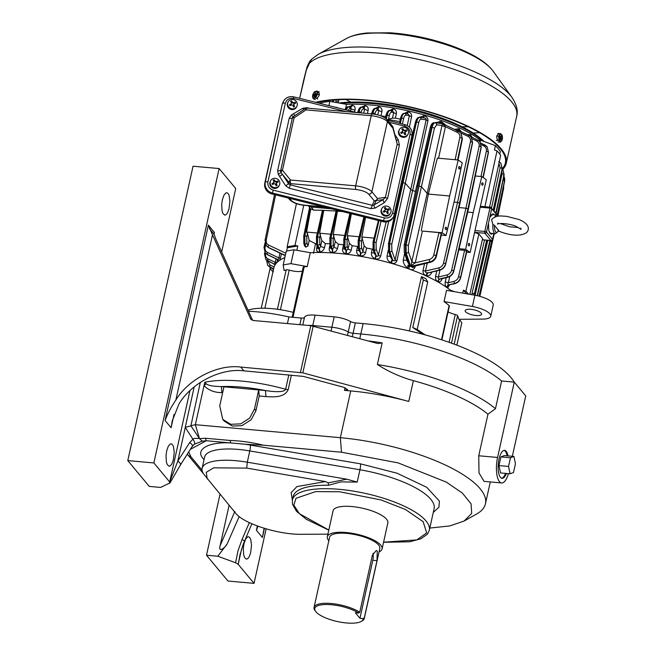 <?xml version="1.0" encoding="UTF-8"?>
<svg xmlns="http://www.w3.org/2000/svg" width="656" height="656" viewBox="0 0 656 656"><rect width="100%" height="100%" fill="white"/><g stroke="black" fill="none" stroke-linecap="round" stroke-linejoin="round"><path stroke-width="0.98" d="M315.602 102.32A107.986 34.186 12.5 0 1 437.208 114.316A107.986 34.186 12.5 0 1 506.268 163.262L516.698 116.194A107.986 34.186 -167.5 0 0 429.311 61.984A107.986 34.186 -167.5 0 0 309.493 63.206L306.081 70.627L303.539 80.778M506.268 163.262A107.986 34.186 12.5 0 1 502.832 169.289L504.07 174.627A1.64 0.517 11.7 0 1 504.144 174.84A1.64 0.517 11.7 0 1 503.988 175.004M497.412 139.654C496.248 136.563 496.633 134.833 498.56 134.464M318.283 92.652C320.046 93.882 319.661 95.612 317.127 97.851M306.081 70.627L307.024 67.109C310.001 60.049 310.017 61.254 311.731 59.122L318.168 54.374A105.247 33.317 -167.5 0 1 419.93 54.194A105.247 33.317 -167.5 0 1 511.942 97.383A105.247 33.317 -167.5 0 1 511.951 97.383M303.621 80.426L299.644 98.334L307.024 67.109M309.493 63.206L311.731 59.122M502.275 168.69A107.051 33.891 -167.5 0 0 505.35 163.057A107.051 33.891 -167.5 0 0 437.117 114.603A107.051 33.891 -167.5 0 0 316.618 102.574M332.502 100.073L332.518 101.852M332.945 101.926L334.273 99.933M349.156 102.164L349.615 101.524L345.901 99.499M338.947 99.663L338.102 102.853M335.569 102.402L336.077 101.286L335.79 99.835M338.512 101.131L336.077 101.286M359.734 612.286L372.403 555.14L376.282 550.523L377.266 551.056L376.987 560.642L364.318 617.788A25.715 8.143 12.5 0 1 364.26 618.551A25.715 8.143 12.5 0 1 362.235 620.888L361.202 621.462A24.78 7.847 12.5 0 1 337.266 621.511A24.78 7.847 12.5 0 1 315.593 611.351A24.78 7.847 12.5 0 1 328.476 604.545A24.78 7.847 12.5 0 1 358.635 613.065L359.734 612.286A25.715 8.143 12.5 0 0 332.403 603.635A25.715 8.143 12.5 0 0 314.052 607.423L329.599 537.289A25.715 8.143 -167.5 0 1 351.591 533.984A25.715 8.143 -167.5 0 1 378.602 544.997A25.715 8.143 -167.5 0 1 379.808 548.416L364.26 618.551M315.593 611.351L314.905 610.392A25.715 8.143 12.5 0 1 314.052 607.423M364.318 617.788L363.211 618.575L359.939 618.28L372.805 560.265A7.478 2.69 95.1 0 0 373.051 553.221M359.939 618.28L355.363 612.778L358.635 613.065M363.211 618.575A24.78 7.847 12.5 0 1 361.202 621.462M328.836 540.749A28.052 8.881 12.5 0 1 327.319 536.78A28.052 8.881 12.5 0 1 351.313 533.172A28.052 8.881 12.5 0 1 380.775 545.185A28.052 8.881 12.5 0 1 382.087 548.924A28.052 8.881 12.5 0 1 379.037 551.876M382.087 548.924L387.852 522.947A28.052 8.881 -167.5 0 0 386.54 519.216A28.052 8.881 -167.5 0 0 357.069 507.195A28.052 8.881 -167.5 0 0 333.076 510.803L327.319 536.78M279.366 185.222L278.972 185.976A4.912 4.641 -152.8 0 1 272.486 187.854A4.912 4.641 -152.8 0 1 270.247 181.482L270.633 180.728A4.912 4.641 -152.8 0 1 278.382 179.76A4.912 4.641 -152.8 0 1 272.88 187.099A4.912 4.641 -152.8 0 1 270.633 180.728M274.011 181.532A9.274 2.427 -114.7 0 0 273.134 180.129L274.118 179.678A9.274 2.427 65.3 0 1 274.995 181.081L276.242 181.515L277.734 180.941A8.692 2.28 65.3 0 1 278.242 181.909L276.168 183.237A0.935 0.886 27.2 0 0 276.176 184.041L276.365 183.68A9.274 2.427 65.3 0 1 277.103 185.361L276.119 185.812A9.274 2.427 -114.7 0 0 275.381 184.131L274.134 183.696L272.502 184.549A8.692 2.28 -114.7 0 0 271.994 183.573L273.618 182.721L274.011 181.532L273.429 183.09A0.935 0.886 27.2 0 0 273.913 182.499M276.758 182.491L276.365 183.68M274.118 179.678L273.216 180.261M273.429 183.09L272.068 183.713M276.914 185.443L276.176 184.041M278.046 181.983L277.734 180.941M277.611 181.163L276.242 181.515M274.995 181.081L274.807 181.45A0.935 0.886 27.2 0 0 276.053 181.884M274.807 181.45L273.995 179.908M280.415 309.714L289.198 270.108A2.804 0.886 -167.5 0 0 286.164 269.878A96.301 30.488 -167.5 0 0 284.097 270.543L283.179 264.991L286.246 251.133A106.584 33.743 12.5 0 1 294.036 249.805L290.961 263.655L307.221 266.582A96.301 30.488 -167.5 0 0 304.204 266.779A2.804 0.886 -167.5 0 0 303.228 267.222L292.15 317.225M283.179 264.991A106.584 33.743 12.5 0 1 290.961 263.655M441.89 339.874L449.385 306.049A2.804 0.886 -167.5 0 0 449.106 305.524A96.301 30.488 -167.5 0 0 444.046 301.571L472.41 306.483L474.903 295.225A17.761 5.625 12.5 0 1 493.23 304.999L490.737 316.258A17.761 5.625 12.5 0 1 482.914 319.111L458.798 319.308A96.301 30.488 -167.5 0 0 457.576 315.708A2.804 0.886 -167.5 0 0 455.248 314.503L449.081 342.309M472.41 306.483A17.761 5.625 12.5 0 1 490.737 316.258M465.571 311.715A8.413 2.665 -167.5 0 0 474.411 315.315A8.413 2.665 -167.5 0 0 481.602 314.232A8.413 2.665 -167.5 0 0 473.968 309.812A8.413 2.665 -167.5 0 0 465.178 310.591A8.413 2.665 -167.5 0 0 465.571 311.715M293.224 312.379A44.879 14.211 -167.5 0 0 248.001 310.181M427.745 281.908L425.842 278.652L421.439 276.693L423.35 279.948L427.745 281.908L417.191 329.501L412.796 327.541L423.35 279.948M409.41 330.96L421.439 276.693A96.301 30.488 12.5 0 1 425.842 278.652M444.046 301.571L446.539 290.321L474.903 295.225M450.205 290.952L450.377 290.182L454.559 291.707L450.369 290.173M294.036 249.805L310.296 252.724L307.221 266.582M289.198 270.108A12.152 3.846 -167.5 0 0 302.375 271.084M284.819 257.587A96.301 30.488 -167.5 0 0 273.798 267.976L264.876 308.246M450.377 290.182A96.301 30.488 -167.5 0 0 310.296 252.724L296.824 250.297A104.714 33.153 -167.5 0 0 296.807 250.297M448.097 311.846A12.152 3.846 -167.5 0 0 455.248 314.503M459.626 319.636L461.816 322.859L456.863 345.163M422.612 334.199L412.796 327.541M425.104 334.863L417.191 329.501M287.426 323.564L288.902 316.93A80.877 25.6 -167.5 0 0 248.493 311.256M288.902 316.93L301.342 318.045A4.674 1.476 -167.5 0 0 304.466 317.389L302.785 324.941M512.336 456.297L525.727 395.888L514.279 382.12L501.61 380.988A119.679 37.884 -167.5 0 0 360.816 333.978L353.059 333.281A4.674 1.476 12.5 0 1 348.246 331.911A15.892 5.035 -167.5 0 0 331.887 327.246L312.764 325.532L315.069 315.142A15.892 5.035 -167.5 0 0 304.466 317.389M315.069 315.142L334.191 316.856L331.887 327.246L312.764 325.532A15.892 5.035 -167.5 0 0 308.148 325.417A15.892 5.035 -167.5 0 1 312.764 325.532L312.674 325.958M368.221 340.948A119.679 37.884 12.5 0 1 382.169 342.875L377.372 364.523A119.679 37.884 12.5 0 1 495.469 408.696L501.61 380.988A119.679 37.884 -167.5 0 0 360.816 333.978L353.059 333.281A4.674 1.476 12.5 0 1 348.246 331.911L350.55 321.522A15.892 5.035 -167.5 0 0 334.191 316.856M350.55 321.522A4.674 1.476 -167.5 0 0 355.363 322.891L363.121 323.588L359.775 338.668M514.206 382.112A119.679 37.884 -167.5 0 0 363.121 323.588M497.994 230.764C505.915 234.208 518.535 237.579 526.26 232.823C528.884 230.682 531.212 224.606 518.978 219.506L506.522 216.324L501.479 216.013C497.601 215.652 494.296 216.841 491.557 219.596L492.894 224.483L494.304 225.221L498.798 230.625L498.199 230.855M489.515 232.814A9.348 3.354 95.1 0 0 490.393 233.249L495.436 233.7A9.348 3.354 -84.9 0 1 494.353 233.052A9.348 3.354 -84.9 0 1 492.894 224.483M494.731 217.128A9.348 3.354 -84.9 0 1 497.109 215.078L492.066 214.627A9.348 3.354 95.1 0 0 491.114 214.897M338.914 103A91.159 28.856 12.5 0 1 483.989 141.466M341.128 103.402A92.562 29.299 12.5 0 1 483.21 141.179M319.39 103.263L319.415 103.156A104.714 33.153 12.5 0 1 329.837 101.368L346.532 104.37A94.489 29.914 12.5 0 1 480.52 140.195L495.444 145.648A104.714 33.153 12.5 0 1 500.339 151.536L499.782 154.086M477.839 140.089L479.306 140.474L480.217 141.655L480.52 140.195M346.532 104.37L345.646 108.15M348.721 106.78L352.37 105.296C354.535 105.796 355.421 107.338 355.027 109.929A2.804 0.927 12.4 0 1 351.116 108.642L350.583 111.044M361.267 107.166L365.212 105.665C367.557 106.206 368.533 107.756 368.139 110.315A2.804 0.918 12.4 0 1 364.613 109.052L363.703 113.185M374.215 108.765L378.733 106.879C381.234 107.436 382.3 108.994 381.923 111.553A2.804 0.918 12.4 0 1 378.807 110.331L377.799 114.923M381.923 111.553L380.972 115.858A94.603 29.946 12.5 0 1 385.679 116.53M387.794 111.372L392.928 108.929C395.576 109.478 396.732 111.044 396.388 113.636A2.804 0.918 12.4 0 1 393.707 112.479L392.468 118.088L387.86 119.408L399.865 121.622L399.66 123.287M396.388 113.636L395.396 118.17A94.603 29.946 12.5 0 1 400.332 119.138M402.563 114.136L407.802 111.881C410.558 112.356 411.829 113.923 411.599 116.563A2.804 0.918 11.9 0 1 409.369 115.538L407.269 125.526M418.569 117.498L423.776 115.932C426.671 116.325 428.065 117.916 427.95 120.704L412.624 190.576A95.366 30.192 12.5 0 1 415.469 191.454M434.764 122.795L441.119 121.434L446.211 125.419M454.403 129.339L458.856 128.748L461.316 131.717M467.539 134.693L470.434 134.734L472.271 137.416M329.837 101.368L328.918 105.641M335.323 107.223L337.988 107.904M484.907 206.697L497.002 150.888A106.625 33.751 -167.5 0 1 500.676 155.292L489.556 207.116M495.444 145.648L494.468 149.962L497.002 150.888M479.52 140.671A2.804 2.091 -47.6 0 0 479.429 141.212M479.216 141.015A2.804 2.083 132.3 0 1 479.306 140.474M467.72 212.068L473.197 212.56L481.791 176.571L475.288 175.988M316.34 243.704A94.603 29.946 -167.5 0 0 315.511 243.737L313.511 253.298M447.728 288.164L447.843 287.672L446.744 287.353C445.326 286.246 444.842 284.368 445.285 281.736L446.219 277.66M442.169 278.554C441.414 281.104 440.094 282.162 438.192 281.719L437.872 281.604C435.994 280.686 435.24 278.882 435.6 276.184L436.814 270.887M431.484 272.207A2.804 0.886 13.5 0 0 431.664 272.306C430.771 274.938 429.139 276.069 426.777 275.709L426.302 275.602C423.915 274.971 422.817 273.24 423.013 270.428L424.547 263.704M415.24 265.983L414.895 267.541C413.444 270.075 411.328 270.362 408.54 268.394L407.384 267.632C404.514 265.746 403.145 263.154 403.276 259.858L404.629 253.355M401.415 182.95L402.44 182.491L405.367 183.303L410.861 189.658L412.624 190.576L396.872 260.883C395.814 263.384 393.928 264.015 391.214 262.785L390.673 262.523C388.016 261.047 386.81 258.882 387.065 256.012L388.303 250.075M388.737 221.359L380.652 256.168C379.742 258.653 377.938 259.505 375.24 258.735L374.879 258.595C372.28 257.398 371.148 255.446 371.468 252.732L372.223 249.157A94.603 29.946 -167.5 0 0 366.597 248.05L364.146 245.852L362.883 251.494C362.694 252.822 362.046 253.249 360.956 252.781A2.804 0.476 -75.8 0 1 360.365 255.807C363.047 256.193 364.785 255.135 365.581 252.626A2.804 0.861 12.6 0 1 362.883 251.494L361.546 247.755A1.64 1.173 160.3 0 1 359.554 248.845L360.529 252.675L359.127 250.895L358.233 248.091A1.64 1.189 162.4 0 0 359.316 248.829L359.25 240.531L364.219 216.98M358.914 250.223A2.804 0.861 -168.1 0 1 356.708 250.362C356.347 252.986 357.422 254.766 359.955 255.701L360.365 255.807M356.708 250.362L357.52 246.508A94.603 29.946 -167.5 0 0 352.182 245.738L349.353 243.253L348.09 248.886L346.343 250.658A2.804 0.836 -81.7 0 1 346.171 253.749C348.787 253.815 350.46 252.593 351.214 250.075A2.804 0.853 12.6 0 1 348.09 248.886L347.18 246.353A1.64 1.173 160.1 0 1 345.187 247.451L346.343 250.658L344.63 249.231L344.605 248.411M344.441 248.632A2.804 0.869 -168.1 0 1 342.653 248.829C342.26 251.396 343.293 253.011 345.737 253.683L346.171 253.749M343.449 244.713A94.603 29.946 -167.5 0 0 338.447 244.27L335.257 241.506L334.002 247.132L332.428 249.387A2.804 1.164 -88 0 1 332.658 252.511C335.175 252.289 336.799 250.912 337.528 248.37A2.804 0.853 12.6 0 1 334.002 247.132L333.273 245.106A1.64 1.173 160.1 0 1 331.28 246.205L332.428 249.387L332.002 249.37L330.854 248.419L329.927 245.442A1.64 1.197 162.6 0 0 331.001 246.18L330.952 237.89L336.61 211.068L323.777 210.371L319.644 233.208L321.866 240.613L320.62 246.221L319.218 248.968A2.804 1.468 -95.2 0 1 319.825 252.101C322.211 251.609 323.785 250.067 324.531 247.484A2.804 0.853 12.6 0 1 320.62 246.221L319.833 244.016A1.64 1.173 160.3 0 1 317.832 245.106L319.218 248.968L317.824 248.476L316.52 244.352A1.64 1.189 162.4 0 0 317.594 245.09L317.529 236.791L323.121 210.314L313.576 210.117L310.723 208.895L304.81 235.832A1.64 0.5 12.6 0 1 306.795 236.545L306.901 243.032A1.64 1.173 160.4 0 1 304.892 244.122L304.81 235.832A1.64 0.508 11.5 0 0 303.744 236.086L309.591 207.419M330.69 247.886A2.804 0.869 -168.1 0 1 329.296 248.116C328.902 250.658 329.886 252.117 332.239 252.503L332.658 252.511M329.574 243.745A94.603 29.946 -167.5 0 0 325.392 243.63L321.866 240.613M317.676 248.009A2.804 0.869 -168.1 0 1 316.659 248.239C316.282 250.781 317.217 252.084 319.456 252.142L319.825 252.101M470.729 134.972A2.804 1.755 -50.9 0 0 470.762 136.604M470.434 136.309A2.804 1.738 129 0 1 470.434 134.734M470.975 136.809L477.634 140.023M459.282 129.06A2.804 1.345 -53.6 0 0 459.159 130.675M458.831 130.519A2.804 1.328 126.3 0 1 458.856 128.748M456.519 130.847C456.838 129.781 457.724 129.74 459.184 130.733L469.106 135.448A1.64 0.713 -64.4 0 1 469.22 135.538L471.287 137.17L472.509 142.491L459.766 203.844M446.047 235.512L442.103 232.732L449.631 195.988L428.343 194.086L437.347 158.129L458.224 159.998L462.177 162.778L454.641 199.514L446.047 235.512L441.39 235.094M441.119 121.434L441.504 123.189L444.719 124.714M440.758 123.5L439.348 123.016L439.979 122.524L439.823 121.319M427.95 120.704A2.804 0.918 12.4 0 1 426.187 119.769L395.109 259.973C394.699 261.219 393.903 261.211 392.723 259.965L391.214 262.785M424.211 117.957L419.733 117.449A1.64 1.517 96.4 0 1 421.037 119.187L426.187 119.769C426.31 118.646 425.646 118.039 424.211 117.957L424.202 117.957A2.804 0.648 -84.6 0 1 423.776 115.932M423.538 117.875A2.804 0.631 95.4 0 1 423.186 115.882M407.802 111.881L407.802 113.791L404.604 113.439A1.64 1.509 96.3 0 1 405.933 115.153C404.916 115.185 404.121 116.383 403.563 118.761L402.448 123.984M404.637 113.439L407.761 113.783L409.369 115.538L405.933 115.153M407.351 113.742L407.417 111.848M395.396 118.17L392.468 118.088M392.928 108.929L392.485 110.749L389.984 110.479C388.803 110.511 387.819 112.053 387.056 115.095A1.64 0.533 -166.9 0 0 385.958 115.341A1.64 0.533 -166.9 0 0 386.023 115.563M390.287 110.503L392.444 110.741L393.707 112.479L391.591 112.242C390.607 112.274 389.82 113.472 389.246 115.85L388.475 119.335M392.034 110.7L392.501 108.888M377.372 110.175L378.807 110.331L377.864 108.634L376.036 108.429A1.64 1.517 96.3 0 1 377.372 110.175C376.38 110.2 375.593 111.405 375.011 113.775L374.896 114.292M378.733 106.879A2.804 0.779 -84.8 0 1 377.848 108.634M377.446 108.584A2.804 0.795 95.2 0 0 378.299 106.838M365.212 105.665A2.804 1.214 -84.9 0 1 363.932 107.387L362.128 107.182C360.841 107.215 359.841 108.748 359.094 111.799L358.881 112.75M362.161 107.19L363.916 107.379L364.613 109.052L363.465 108.929C362.473 108.953 361.686 110.159 361.103 112.529L361.013 112.947M363.588 107.346A2.804 1.222 95.1 0 0 364.802 105.624M350.714 107.002L348.484 106.756A1.64 1.517 96.4 0 1 349.869 108.502L351.116 108.642L350.706 107.002A2.804 1.607 -85 0 0 352.37 105.296M350.452 106.969A2.804 1.624 95 0 0 352.018 105.263M303.753 205.271L294.979 245.459L297.808 245.967L296.824 250.297M315.511 243.737L309.214 240.473L307.959 246.016L305.778 247.115L304.564 245.926L303.802 243.36L303.744 236.086A1.64 0.508 11.5 0 0 303.81 236.275M281.432 253.839L279.882 260.153M278.005 261.547L278.062 260.653M277.562 259.776L276.996 262.466M462.742 293.125L463.374 290.231L465.908 291.157L478.872 233.979L482.636 238.513L469.852 294.347M449.467 284.999L447.843 287.672M478.872 233.979L474.591 232.421M481.791 176.571L486.276 179.719L470.147 252.453L465.67 249.296L473.197 212.56M480.979 176.497L486.342 151.315C486.727 148.871 485.891 147.075 483.816 145.927A1.64 0.705 -64.3 0 1 484.997 145.066A1.64 0.705 -64.3 0 1 485.112 145.156L487.113 146.706L480.75 143.016M469.639 245.082A1.214 0.697 89 0 0 468.966 243.409A1.214 0.697 89 0 0 468.286 244.639A1.214 0.697 89 0 0 469.007 245.844A1.214 0.697 89 0 0 469.639 245.082M483.07 184.475A1.214 0.697 89 0 0 482.398 182.803A1.214 0.697 89 0 0 481.725 184.033A1.214 0.697 89 0 0 482.447 185.23A1.214 0.697 89 0 0 483.07 184.475M459.085 248.706L465.67 249.296M322.432 210.322L317.242 233.716L317.315 233.003L306.606 232.076L307.492 233.405L309.214 240.473M319.456 252.142A2.804 1.476 84.5 0 0 318.841 249.001L317.594 245.09L317.709 236.808A1.64 0.5 12.6 0 1 319.718 237.529L319.833 244.016M336.102 211.06L330.616 235.037L330.763 234.192L319.644 233.208M332.239 252.503A2.804 1.173 91.8 0 0 332.002 249.37L331.001 246.18L331.141 237.907A1.64 0.5 -167.4 0 1 333.15 238.62L333.273 245.106M349.894 213.405L344.498 236.414L344.72 235.438L333.199 234.405L335.257 241.506M345.737 253.683A2.804 0.845 98.1 0 0 345.901 250.592L344.908 247.427L344.859 239.137L350.271 213.495M363.891 216.898L358.881 237.857L359.201 236.75L347.254 235.668L349.353 243.253M359.955 255.701A2.804 0.484 104.1 0 0 360.529 252.675L359.316 248.829L359.25 240.531A1.64 0.508 11.9 0 0 358.151 240.777L358.881 237.333M372.223 249.157L373.018 249.223M378.381 220.514L373.772 239.35L374.191 238.136L361.792 236.988L364.146 245.852M371.468 252.732A2.804 0.861 -168.1 0 0 374.109 252.667M374.879 258.595L375.904 255.651L374.346 253.413L373.133 249.608A1.64 1.189 162.3 0 0 374.215 250.338L374.1 242.039L378.66 220.58M380.652 256.168A2.804 0.861 13.1 0 1 378.422 255.135C378.053 256.373 377.339 256.594 376.282 255.791L375.24 258.735M386.146 221.941L378.422 255.135L376.208 249.247A1.64 1.164 159.4 0 1 374.215 250.338L376.282 255.791L374.207 250.338M387.065 256.012A2.804 0.853 -168.2 0 0 390.156 256.053M390.673 262.523L392.165 259.694L390.427 256.898L388.565 251.133A1.64 1.189 162.1 0 0 389.639 251.855L389.566 243.565L402.44 182.491L416.503 122.041C417.273 118.998 418.257 117.457 419.446 117.424L419.676 117.44C418.43 117.473 417.429 119.015 416.691 122.057A1.64 0.541 12.4 0 1 418.7 122.795L391.763 244.303L391.862 250.789A1.64 1.181 160.6 0 1 389.869 251.879L392.723 259.965L392.165 259.694L389.639 251.855L389.746 243.581A1.64 0.5 -167.4 0 1 391.763 244.303M396.872 260.883A2.804 0.861 12.6 0 1 395.109 259.973L391.862 250.789M403.276 259.858A2.804 0.845 -168.3 0 0 406.818 260.055M407.384 267.632A2.804 0.73 -57.3 0 1 408.065 266.475L407.794 265.344L409.393 264.991L407.171 261.145L404.285 252.289L404.162 245.098A1.87 0.574 11.9 0 1 405.416 244.819L417.856 185.787L421.496 186.747L427.187 193.372L442.005 125.435A2.804 0.91 -167.7 0 0 445.432 126.69L457.396 132.405A1.87 0.812 -64.4 0 1 458.749 131.421A1.87 0.812 -64.4 0 1 458.88 131.52L461.102 133.332L462.316 138.654L457.904 159.974M411 266.221L413.616 267.09L413.764 266.156L413.616 267.09C412.862 267.796 411.984 267.509 411 266.221L409.713 266.598L408.54 268.394M414.895 267.541L413.534 266.402M423.013 270.428A2.804 0.861 -167.1 0 0 425.441 271.051L427.269 263.04M426.302 275.602A2.804 1.665 102.5 0 1 427.704 272.74C426.031 272.921 425.277 272.355 425.441 271.051L438.749 267.91C441.226 267.197 442.808 265.623 443.505 263.195L457.552 202.368L459.553 203.098L445.563 264.015C444.67 267.115 442.652 269.132 439.487 270.067L428.188 272.855A2.804 1.673 -77.2 0 0 426.777 275.709M431.131 272.125L439.413 269.977C442.595 269.058 444.62 267.049 445.506 263.942L459.553 203.098L472.443 142.418L471.229 137.096L469.106 135.448A1.64 0.713 -64.4 0 0 467.925 136.317C469.991 137.457 470.828 139.252 470.442 141.688A1.64 0.533 12 0 1 472.443 142.418L472.509 142.491A1.64 0.517 -168.3 0 1 472.582 142.705L459.93 203.68L445.637 264.237A1.64 0.517 -166.7 0 0 445.563 264.015L445.506 263.942A1.64 0.5 13 0 0 443.505 263.195M435.6 276.184A2.804 0.861 -167.1 0 0 438.397 276.988L439.971 270.108M437.872 281.604A2.804 1.984 110.1 0 1 439.618 278.923C438.298 278.825 437.896 278.177 438.397 276.988L446.867 274.995C449.344 274.274 450.934 272.707 451.623 270.28L465.94 208.206L467.941 208.944L468.154 209.69M442.152 278.497L439.946 279.046A2.804 1.993 -69.7 0 0 438.192 281.719M445.285 281.736A2.804 0.861 -167.1 0 0 448.36 282.711L449.786 276.479M446.744 287.353A2.804 2.222 119.5 0 1 448.753 284.843C447.794 284.597 447.663 283.884 448.36 282.711L453.78 281.44C456.256 280.727 457.847 279.161 458.536 276.734L464.62 250.354L466.613 251.092L466.687 251.666M450.582 284.581L448.983 284.975A2.804 2.23 -60.2 0 0 446.974 287.484M459.02 207.55L465.94 208.206L479.11 146.304C479.495 143.861 478.659 142.065 476.592 140.925A1.64 0.705 -64.4 0 1 477.773 140.056A1.64 0.705 -64.4 0 1 477.888 140.146L479.889 141.704L477.773 140.056L470.942 136.776M454.042 202.032L457.552 202.368L470.442 141.688M460.012 168.256A1.214 0.697 -91 0 1 459.38 169.018A1.214 0.697 -91 0 1 458.659 167.813A1.214 0.697 -91 0 1 459.331 166.583A1.214 0.697 -91 0 1 460.012 168.256M446.572 228.87A1.214 0.697 89 0 0 445.9 227.197A1.214 0.697 89 0 0 445.219 228.427A1.214 0.697 89 0 0 445.941 229.625A1.214 0.697 89 0 0 446.572 228.87M449.631 195.988L458.224 159.998M442.603 123.697L435.1 122.828A1.87 1.738 96.5 0 1 436.625 124.82L434.395 128.281L408.36 245.705L408.45 251.929A1.87 1.345 160.7 0 1 406.171 253.175L406.056 244.877L432.091 127.436C432.812 124.435 433.796 122.893 435.067 122.82L435.067 122.82A1.87 1.738 96.5 0 1 435.1 122.828L434.403 122.762C433.206 122.803 432.222 124.337 431.451 127.379L432.091 127.436A1.87 0.615 12.4 0 1 434.395 128.281M439.979 122.524L442.644 123.722L439.348 123.016M438.552 158.235L445.432 126.69L442.636 123.754M421.037 119.187C420.061 119.22 419.282 120.425 418.7 122.795M400.365 123.467L401.587 118.047A1.64 0.533 -166.9 0 0 400.521 118.301A1.64 0.533 -166.9 0 0 400.595 118.515M387.86 119.408L387.647 120.294M349.869 108.502L348.041 110.413M335.249 107.215L335.249 107.215A1.64 1.517 96.4 0 1 335.708 107.338M294.979 245.459L287.164 246.795L287.328 247.763L297.808 245.967M296.438 203.631L287.164 246.795M287.328 247.763L286.615 251.059M275.602 194.873L266.27 239.965C265.91 242.326 266.713 244.04 268.681 245.114L285.786 253.216M275.151 264.745A2.804 2.755 14.1 0 0 274.487 264.212L274.052 264.007M277.103 261.974A2.804 0.886 11.8 0 1 275.274 262.359L274.511 264.122A2.804 2.755 -164.3 0 1 275.192 264.671M278.423 261.211A2.804 2.739 65.8 0 0 277.127 259.309L276.373 258.948M280.629 257.66A2.804 0.886 11.9 0 1 278.907 257.915C278.898 259.202 278.349 259.645 277.25 259.251A2.804 2.739 -112.8 0 1 278.538 261.113M494.124 210.904L502.012 173.832L501.783 170.896M491.565 207.829L500.085 167.829L498.929 163.434M463.374 290.231L466.588 293.79M468.499 294.118L465.908 291.157M474.993 230.584L484.768 231.461A1.402 0.443 12.5 0 1 486.506 232.093L489.72 217.562L493.017 213.774L494.468 214.84M466.703 252.142L470.147 252.453M487.154 146.755L488.4 152.11A1.64 0.517 11.7 0 1 488.474 152.323A1.64 0.517 11.7 0 1 488.318 152.487M486.342 151.315A1.64 0.533 12 0 1 488.343 152.044L487.178 146.78M458.831 249.797L464.62 250.354M306.606 232.076L310.624 209.625M323.777 210.371L323.121 210.314M342.53 211.568L337.463 211.158L333.199 234.405M347.787 236.578L347.057 239.866L347.18 246.353M351.378 213.774L347.254 235.668M362.219 237.751L361.44 241.269L361.546 247.755M365.605 217.325L361.792 236.988M381.038 221.179L376.068 242.761L376.208 249.247M407.794 265.344L411.066 265.959L409.393 264.991M408.065 266.475L409.713 266.598M411.927 266.147L429.983 261.875A1.87 0.426 -103.3 0 1 429.221 259.514L415.248 262.818L411.132 265.877M436.158 256.537A1.87 0.59 -166.7 0 0 436.371 256.348L441.545 233.815L438.962 232.609L422.407 231.06L415.248 262.818A2.804 0.869 12.7 0 1 411.82 261.564L411.246 265.877M442.103 232.732L422.407 231.06M479.921 141.745L481.168 147.108L468.245 209.305L453.681 271.1C452.788 274.192 450.762 276.209 447.605 277.152L439.618 278.923L447.531 277.053C450.713 276.143 452.738 274.134 453.624 271.026L467.941 208.944L481.11 147.034L479.889 141.712L481.242 147.321A1.64 0.517 -168.3 0 0 481.168 147.108L481.11 147.034A1.64 0.533 12 0 0 479.11 146.304M471.262 137.137L472.582 142.705A1.64 0.517 -168.3 0 1 472.427 142.869M455.116 159.72L459.815 137.563C460.184 135.218 459.38 133.504 457.396 132.405M408.45 251.929L411.82 261.564L427.187 193.372L428.343 194.086L421.226 230.863M460.996 133.209L462.406 138.892A1.87 0.59 -168.3 0 0 462.316 138.654L460.889 133.086L458.749 131.421L443.013 123.894M442.743 123.795L442.005 125.435L436.625 124.82M416.683 186.312L430.197 127.666A1.87 0.607 13.1 0 1 431.451 127.379L417.856 185.787L416.683 186.312M399.725 121.729L400.521 118.301C401.554 114.71 402.891 113.086 404.539 113.431A1.64 1.509 96.3 0 1 404.604 113.431L404.309 113.439C403.128 113.791 402.218 115.333 401.587 118.047A1.64 0.541 -168 0 1 403.563 118.761M391.591 112.242A1.64 1.517 96.4 0 0 390.254 110.503A1.64 1.517 96.4 0 1 390.254 110.503C388.975 110.528 387.975 112.069 387.229 115.112L386.376 118.99M385.31 118.121L385.958 115.341C386.991 111.741 388.327 110.118 389.967 110.47L389.984 110.479M375.011 113.775A1.64 0.533 -167.6 0 0 373.002 113.045C373.748 110.003 374.748 108.461 376.011 108.429L377.831 108.634M371.78 113.488A1.64 0.533 13.1 0 1 371.714 113.275A1.64 0.533 13.1 0 1 372.813 113.029C373.584 109.987 374.551 108.445 375.732 108.404L375.962 108.42M357.873 112.242A1.64 0.533 13.1 0 1 357.807 112.028A1.64 0.533 13.1 0 1 358.906 111.782C359.677 108.74 360.644 107.199 361.825 107.158M345.761 109.847L348.484 106.756L345.925 109.88M344.859 109.618L346.753 107.092L348.467 106.756M313.576 210.117L311.239 207.001L308.353 205.689M310.411 208.518L305.548 232.363M274.487 194.594L265.032 240.268A1.87 0.59 11.7 0 0 265.122 240.514L266.336 245.828L268.337 247.378L285.303 255.405M285.253 255.627L268.558 247.64L266.443 245.951M271.576 267.927L273.437 269.608M267.402 260.801L270.018 264.967A1.64 0.746 115.3 0 0 269.723 266.943L273.618 268.788M265.631 253.372L265.59 253.601C265.213 256.053 266.041 257.841 268.091 258.964A1.64 0.746 115.3 0 0 267.796 260.94L274.511 264.122L267.869 261.031L265.836 259.432M265.606 244.729L265.09 247.205C264.712 249.657 265.549 251.445 267.599 252.568A1.64 0.738 115.3 0 0 267.304 254.544L277.25 259.251L267.377 254.635L265.336 253.036M503.644 186.058L503.537 188.198A1.87 0.59 11.7 0 1 503.628 188.436A1.87 0.59 11.7 0 1 503.447 188.625M503.267 187.878A1.87 0.607 12 0 1 503.324 187.944L503.464 186.927M503.013 180.302A1.64 0.533 12 0 1 504.505 180.958L503.824 176.39L504.562 181.031A1.64 0.517 11.7 0 1 504.644 181.245A1.64 0.517 11.7 0 1 504.489 181.409M489.614 240.9L491.615 241.638L491.82 242.384M502.012 173.832A1.64 0.533 12 0 1 504.005 174.562L502.791 169.232M500.889 163.27L502.135 168.625A1.64 0.517 11.7 0 1 502.217 168.838A1.64 0.517 11.7 0 1 502.061 169.002M500.085 167.829A1.64 0.533 12 0 1 502.078 168.559L500.856 163.221L499.257 161.884M471.746 294.675L484.546 240.014M488.466 223.245L488.81 230.863L491.18 234.258L492.795 233.462M493.599 214.766L492.722 213.872M337.463 211.158L336.61 211.068M350.739 213.618L345.04 239.153L344.908 247.427A1.64 1.197 162.6 0 1 343.826 246.689L343.76 239.383A1.64 0.508 11.9 0 1 344.859 239.137L345.04 239.153A1.64 0.5 -167.4 0 1 347.057 239.866M409.369 264.958L405.506 253.118L405.416 244.819L406.056 244.877A1.87 0.566 12.6 0 1 408.36 245.705M429.221 259.514C431.591 258.825 433.116 257.316 433.78 254.987L438.962 232.609M430.582 262.031A1.87 0.451 -103.8 0 1 430.434 262.261C433.518 261.367 435.494 259.391 436.371 256.348A1.87 0.59 -166.7 0 0 436.281 256.094C435.387 259.186 433.362 261.203 430.205 262.129L429.983 261.875C433.157 260.957 435.19 258.948 436.068 255.84A1.87 0.574 -167 0 0 433.78 254.987M466.777 251.281L460.586 277.545C459.7 280.645 457.675 282.662 454.518 283.597L448.753 284.843L454.444 283.507C457.617 282.597 459.651 280.588 460.528 277.48L466.613 251.092M331.501 208.821L311.239 207.001A2.804 1.009 -84.9 0 1 310.846 205.91M269.936 267.14L271.223 270.075L273.011 271.518M273.003 271.576L271.264 270.124M273.601 268.87L267.763 265.442M266.508 260.137L267.73 265.401L269.805 267.041A1.64 0.705 115.7 0 0 269.919 267.131A1.64 0.705 115.7 0 0 270.059 267.164M265.59 253.601A1.64 0.517 -168.3 0 0 264.507 253.864A1.64 0.517 -168.3 0 0 264.589 254.077L265.803 259.399L267.869 261.031A1.64 0.705 115.6 0 0 267.984 261.121A1.64 0.705 115.6 0 0 268.124 261.154M265.09 247.205A1.64 0.517 -168.3 0 0 264.015 247.468A1.64 0.517 -168.3 0 0 264.089 247.681L265.303 252.995L267.377 254.635A1.64 0.713 115.6 0 0 267.492 254.725A1.64 0.713 115.6 0 0 267.632 254.758M473.935 295.061L474.272 293.995A1.64 0.5 -167 0 0 472.279 293.248M474.222 294.454A1.64 0.517 -166.7 0 0 474.403 294.282A1.64 0.517 -166.7 0 0 474.329 294.06L474.009 295.069M490.942 246.648L491.229 247.558M347.483 335.347L348.246 331.911A15.892 5.035 -167.5 0 0 331.887 327.246L331.075 330.919M495.469 408.696L487.957 414.198L478.749 455.764L497.576 457.453L514.279 382.12M508.408 473.64A18.696 6.716 -84.9 0 1 501.627 482.955A18.696 6.716 -84.9 0 1 497.576 457.453M507.99 455.904A14.022 5.035 95.1 0 0 504.554 450.369A14.022 5.035 95.1 0 0 498.281 463.882A14.022 5.035 95.1 0 0 502.045 478.298A14.022 5.035 95.1 0 0 506.416 473.46M382.169 342.875L378.241 343.555L376.618 343.211L310.813 325.663L253.413 320.513L250.781 319.177L212.487 234.848L175.841 400.119C188.403 379.02 217.817 364.055 240.785 367.065L243.934 370.853L303.392 376.405L344.006 387.368L347.606 389.664L344.474 390.369L350.722 390.935L340.357 437.691A113.135 35.809 12.5 0 1 485.44 503.808A113.135 35.809 12.5 0 1 476.527 514.074L464.153 521.02L449.885 525.907L429.803 528.072M313.207 326.098L302.842 372.854L408.762 401.447A113.135 35.809 -167.5 0 0 350.722 390.935M408.762 401.447L413.362 380.66C400.611 377.11 388.606 371.731 377.372 364.523M413.362 380.66A113.135 35.809 12.5 0 1 487.957 414.198M501.627 482.955L484.079 481.381L479.011 472.943L478.749 455.764M507.121 455.83A14.022 5.035 95.1 0 0 504.111 450.377M501.619 478.208A14.022 5.035 95.1 0 0 505.546 473.386M188.116 455.207L188.157 455.256A71.028 22.484 12.5 0 1 187.395 454.116M302.842 372.854L240.785 367.065M204.049 459.651L203.581 459.093C194.389 449.77 208.173 441.578 230.773 442.939L230.043 440.455C241.228 440.865 252.339 442.447 263.384 445.211L341.489 452.214L398.012 462.857L446.392 482.135L462.423 493.132L471.082 503.849L471.68 513.402L464.153 521.02M291.412 375.109L288.164 389.738C284.163 397.987 273.396 396.978 265.942 396.577L259.194 395.97L255.93 410.697L251.191 419.701L241.916 425.654L232.298 426.064L224.131 421.045M222.655 392.698L221.884 392.632C214.414 392.616 208.469 390.271 204.032 385.597L195.365 424.694L340.357 437.691L341.489 452.214M513.935 456.437L504.374 455.576L500.922 456.896L498.978 465.571L500.495 472.935L510.048 473.788L513.5 472.476L515.444 463.8L513.935 456.437L510.483 457.749L508.539 466.424L510.048 473.788M234.84 511.475L220.145 545.669L229.092 505.309M270.141 268.156L261.252 308.238M219.99 494.37L206.501 555.222L217.8 556.239L227.14 543.939C225.008 548.006 217.931 553.156 220.145 545.669M202.04 470.139L191.003 456.879L188.19 455.305A71.028 22.484 12.5 0 1 188.157 455.256L203.376 473.575M192.429 446.269L194.299 444.268C195.111 443.456 194.643 441.767 192.897 439.192L189.723 442.521C192.216 444.391 193.02 445.719 192.134 446.506L180.515 464.825L169.986 482.931L160.548 487.424L149.256 486.408L127.781 460.602L193.053 166.214L219.12 168.551L153.857 462.939L127.781 460.602M252.626 320.366L215.635 238.628L213.807 233.429M243.934 370.853C220.965 367.836 191.552 382.801 178.99 403.899L172.257 420.865L171.093 427.728L165.082 420.504C167.649 413.6 171.241 406.802 175.841 400.119M264.13 528.277L262.4 537.485L256.389 530.261L257.972 526.202M200.31 382.415L190.888 425.851A80.877 25.6 12.5 0 1 195.365 424.694L199.481 438.618L205.517 438.257L206.246 440.742L202.253 441.185L194.447 444.161M263.384 445.211L245.524 444.268L360.521 463.849L397.167 473.247L426.761 487.326L439.405 501.086L438.913 507.293L433.28 512.393M221.884 392.632L221.408 386.581C216.078 386.548 208.157 385.843 206.189 383.752L204.032 385.597L204.77 382.268A80.877 25.6 12.5 0 1 285.639 389.27C284.401 392.739 272.65 391.739 265.475 390.533L265.942 396.577M219.735 405.859L223.958 386.81L258.718 389.926L254.495 408.975L249.641 418.118L240.768 423.842L230.732 424.309L222.745 419.373L219.735 405.859M259.194 395.97L258.718 389.926L265.475 390.533C249.247 387.368 234.561 386.048 221.408 386.581L223.958 386.81M498.978 465.571L508.539 466.424M500.922 456.896L510.483 457.749M241.662 548.736L238.202 564.324L254.044 583.364L227.968 581.027L206.501 555.222M235.315 512.787L233.733 510.885M227.14 543.939L239.178 516.534M249.337 522.602L242.056 539.47L237.98 550.892L235.586 562.733L217.8 556.239M238.202 564.324L235.586 562.733M221.662 251.953L235.725 188.502L219.12 168.551M169.527 483.324L169.699 481.98L153.857 462.939M165.082 420.504L208.378 225.188L212.487 234.848M222.343 199.826L223.967 195.152L225.771 193.028L226.771 192.782C227.722 192.725 228.993 194.734 229.149 195.726L229.903 201.162L228.985 209.018L227.484 212.929L225.943 214.783L224.778 215.135L222.95 213.561L222.056 210.847L221.695 204.508L222.343 199.826M166.673 450.926L168.305 446.252L170.101 444.128L171.109 443.882C172.052 443.825 173.323 445.834 173.487 446.826L174.242 452.263L173.315 460.118L171.815 464.03L170.273 465.883L169.109 466.236L167.288 464.661L166.386 461.947L166.025 455.608L166.673 450.926M243.958 543.824L245.59 539.15L247.386 537.026L248.394 536.78C249.337 536.723 250.608 538.732 250.772 539.724L251.527 545.161L250.6 553.016L249.1 556.928L247.558 558.781L246.394 559.133L244.573 557.551L243.671 554.845L243.31 548.506L243.958 543.824M254.044 583.364L266.123 528.875M199.481 438.618L202.253 441.185M190.888 425.851L199.399 438.438M190.502 449.27L206.246 440.742L245.524 444.268M206.189 383.752L204.77 382.268M190.658 425.941L185.246 427.335L194.201 386.909M243.934 540.569L242.056 539.47M238.177 564.291L240.309 553.328M180.179 465.088C181.122 464.317 180.334 462.98 177.809 461.078L169.724 482.012M189.723 442.521L177.809 461.078L185.263 427.441L192.897 439.192C193.873 437.782 199.121 438.626 198.989 438.454M209.436 228.723L213.807 233.979L214.389 232.413L213.938 234.454M327.902 534.148L301.793 534.296C278.546 534.804 243.458 523.611 235.652 513.197L203.786 474.181A50.487 15.982 12.5 0 1 202.114 468.351A50.487 15.982 12.5 0 1 247.304 462.193L346.803 479.2L357.208 482.094L341.03 481.881L328.558 485.243A70.126 22.197 -167.5 0 0 293.158 496.502L292.387 499.962A70.126 22.197 12.5 0 1 365.654 493.468A70.126 22.197 12.5 0 1 429.311 530.319L434.108 508.671A70.126 22.197 -167.5 0 0 359.947 469.762A4.674 0.681 99.7 0 0 360.521 463.849M292.363 500.093L291.157 492.681L296.914 486.588L325.491 481.561L328.172 482.873L328.558 485.243M346.803 479.2L328.172 482.873M207.239 478.987L206.255 472.336L213.667 467.835L246.722 468.097L325.491 481.561M319.365 92.061L317.078 91.061L317.545 94.202L319.341 94.989M317.545 94.202L315.536 97.99L317.832 98.99M315.536 97.99L313.068 98.63L315.364 99.63M313.068 98.63L312.879 94.546M313.232 93.685L314.601 91.709L317.078 91.061M315.511 91.332A3.649 1.82 113.6 0 1 316.766 94.521A3.649 1.82 113.6 0 1 313.601 98.129A3.649 1.82 113.6 0 1 313.01 94.193A3.649 1.82 113.6 0 1 313.191 93.775A3.649 1.82 113.6 0 1 315.511 91.332M314.29 95.35L313.388 95.481L313.576 94.612L314.322 94.415L315.438 94.907L314.609 95.456M315.815 94.357L314.691 93.915L314.322 94.415M314.691 93.915L315.495 92.562L315.306 94.136L316.143 93.947L314.568 96.719L314.035 96.858L314.306 95.645L314.765 95.85M313.576 94.612L314.691 95.104M315.421 92.906L314.954 92.701M315.807 94.398L315.438 94.907M408.073 134.144L407.688 134.898A4.912 4.641 -152.8 0 1 401.201 136.784A4.912 4.641 -152.8 0 1 398.955 130.413L399.348 129.65A4.912 4.641 -152.8 0 1 407.097 128.683A4.912 4.641 -152.8 0 1 401.587 136.022A4.912 4.641 -152.8 0 1 399.348 129.65M402.727 130.454A9.274 2.427 -114.7 0 0 401.841 129.052L402.825 128.601A9.274 2.427 65.3 0 1 403.711 130.003L404.957 130.437L406.441 129.863A8.692 2.28 65.3 0 1 406.958 130.839L404.875 132.168A0.935 0.886 27.2 0 0 404.883 132.971L405.072 132.602A9.274 2.427 65.3 0 1 405.818 134.283L404.834 134.734A9.274 2.427 -114.7 0 0 404.088 133.053L402.841 132.619L401.218 133.471A8.692 2.28 -114.7 0 0 400.701 132.496L402.333 131.643L402.727 130.454L402.144 132.012A0.935 0.886 27.2 0 0 402.62 131.43M405.465 131.413L405.072 132.602M402.825 128.601L401.931 129.183M402.144 132.012L400.783 132.643M405.621 134.365L404.883 132.971M406.753 130.905L406.441 129.863M406.326 130.093L404.957 130.437M403.711 130.003L403.522 130.372A0.935 0.886 27.2 0 0 404.768 130.806M403.522 130.372L402.71 128.83M502.225 139.466L500.594 142.122L498.855 140.499L498.757 136.227L500.389 133.57L501.553 134.398L502.348 136.136A3.649 1.64 -87.2 0 1 502.168 139.728A3.649 1.64 -87.2 0 1 499.946 141.081A3.649 1.64 -87.2 0 1 499.413 136.325A3.649 1.64 -87.2 0 1 501.586 134.488A3.649 1.64 -87.2 0 1 502.348 136.136M500.594 142.122L498.019 141.991M498.855 140.499L496.28 140.376M498.757 136.227L496.756 136.128M500.389 133.57L497.814 133.447M500.389 138.883L500.831 138.908L500.561 140.113L500.192 139.769L500.364 137.949L499.839 137.457L500.028 136.587L500.561 137.079M501.036 135.94L501.487 135.964L501.11 135.612L500.626 137.112M501.487 135.964L501.217 137.17L499.97 137.079M500.126 137.719L501.307 137.785L501.217 137.17M501.307 137.785L501.643 139.138L500.831 138.908M500.495 138.588L501.832 138.268M499.979 137.588L499.962 137.112M293.56 98.466L293.691 96.973A9.348 8.84 27.2 0 0 283.458 101.36L282.966 102.303A9.348 8.84 27.2 0 0 282.236 104.329L264.794 183.032A9.348 8.84 27.2 0 0 271.912 193.955L383.063 221.679A9.348 8.84 27.2 0 0 393.297 217.3L393.78 216.349A9.348 8.84 27.2 0 0 394.51 214.332A2.337 0.738 -167.5 0 0 394.535 214.274A2.337 0.738 -167.5 0 0 392.6 213.085C391.296 216.898 388.557 218.497 384.375 217.89L273.232 190.158C269.231 188.723 267.451 186.001 267.886 181.974L285.335 103.263C286.639 99.458 289.378 97.859 293.56 98.466L346.311 111.627M295.069 115.415A2.804 0.787 59.7 0 1 293.412 113.783L291.403 115.021A2.804 0.804 -123.3 0 0 293.347 116.563A2.78 2.624 27.2 0 0 292.305 118.096L280.686 170.494A2.78 2.624 27.2 0 0 280.998 172.389A2.804 0.508 -30.3 0 1 278.259 174.316L279.538 176.374A2.804 0.476 146.9 0 0 282.277 174.201L280.998 172.389A2.804 1.345 140.6 0 1 282.457 170.248L294.077 117.85A2.804 0.886 -167.5 0 0 292.305 118.096A2.804 0.886 -167.5 0 1 289.255 118.129L277.644 170.527L278.259 174.316M392.878 126.961A2.804 1.878 164.9 0 1 393.042 127.321L397.208 144.09L385.4 197.374L383.161 199.604A2.804 0.787 -120.3 0 0 384.252 202.729L387.581 198.415A2.804 0.886 12.5 0 1 385.4 197.374L377.389 198.424A2.804 2.608 82.5 0 1 376.29 200.506A2.804 2.649 -152.8 0 1 374.207 200.785L368.664 194.127C366.163 191.79 361.923 190.24 355.954 189.486A2.804 1.009 -84.9 0 1 355.675 185.853L371.222 115.718L306.032 109.872L305.335 108.576L307.139 108.117A2.804 1.009 -84.9 0 0 306.032 109.872L294.077 117.85L293.38 116.547L295.339 115.284M279.538 176.374L285.663 185.763L289.157 188.239L370.927 208.641L374.207 200.785A2.804 2.46 -39.8 0 0 377.389 198.424L371.854 191.765L387.401 121.631L392.936 128.289A2.804 2.46 -39.8 0 0 392.485 126.255L393.042 127.321A2.804 1.878 164.9 0 1 392.936 128.289L397.208 144.09A2.804 0.886 -167.5 0 0 399.397 145.14L398.225 139.703A2.804 0.476 -33.1 0 1 396.585 140.458M277.644 170.527A2.804 0.886 12.5 0 0 280.686 170.494A2.804 0.886 12.5 0 1 282.457 170.248L290.485 180.006A2.804 1.009 95.1 0 0 290.764 183.639A2.804 2.649 -152.8 0 1 289.017 182.401L288.402 183.59A2.804 2.649 27.2 0 0 290.157 184.828L371.919 205.23A2.804 2.649 27.2 0 0 374.01 204.943L383.161 199.604L376.29 200.506L374.01 204.943A2.804 0.787 59.7 0 0 375.101 208.075L384.252 202.729M296.84 106.387L296.446 107.149A4.912 4.641 -152.8 0 1 289.96 109.027A4.912 4.641 -152.8 0 1 287.722 102.656L288.107 101.901A4.912 4.641 -152.8 0 1 295.856 100.934A4.912 4.641 -152.8 0 1 290.354 108.273A4.912 4.641 -152.8 0 1 288.107 101.901M291.485 102.705A9.274 2.427 -114.7 0 0 290.608 101.303L291.592 100.852A9.274 2.427 65.3 0 1 292.469 102.254L293.716 102.689L295.208 102.106A8.692 2.28 65.3 0 1 295.717 103.082L293.642 104.411A0.935 0.886 27.2 0 0 293.65 105.214L293.839 104.853A9.274 2.427 65.3 0 1 294.577 106.526L293.601 106.985A9.274 2.427 -114.7 0 0 292.855 105.304L291.608 104.87L289.977 105.723A8.692 2.28 -114.7 0 0 289.468 104.747L291.1 103.894L291.485 102.705L290.911 104.263A0.935 0.886 27.2 0 0 291.387 103.673M294.232 103.664L293.839 104.853M291.592 100.852L290.698 101.434M290.911 104.263L289.542 104.886M294.388 106.616L293.65 105.214M295.52 103.156L295.208 102.106M295.085 102.336L293.716 102.689M292.469 102.254L292.281 102.623A0.935 0.886 27.2 0 0 293.527 103.058M292.281 102.623L291.469 101.081M390.599 212.97L390.205 213.733A4.912 4.641 -152.8 0 1 383.719 215.611A4.912 4.641 -152.8 0 1 381.48 209.239L381.874 208.477A4.912 4.641 -152.8 0 1 389.623 207.509A4.912 4.641 -152.8 0 1 384.113 214.848A4.912 4.641 -152.8 0 1 381.874 208.477M385.244 209.289A9.274 2.427 -114.7 0 0 384.367 207.878L385.351 207.427A9.274 2.427 65.3 0 1 386.228 208.829L387.483 209.272L388.967 208.69A8.692 2.28 65.3 0 1 389.475 209.666L387.401 210.994A0.935 0.886 27.2 0 0 387.409 211.798L387.598 211.429A9.274 2.427 65.3 0 1 388.344 213.11L387.36 213.561A9.274 2.427 -114.7 0 0 386.614 211.88L385.367 211.445L383.744 212.298A8.692 2.28 -114.7 0 0 383.227 211.33L384.859 210.478L385.244 209.289L384.67 210.838A0.935 0.886 27.2 0 0 385.146 210.256M387.991 210.24L387.598 211.429M385.351 207.427L384.457 208.018M384.67 210.838L383.301 211.47M388.147 213.2L387.409 211.798M389.279 209.74L388.967 208.69M388.852 208.92L387.483 209.272M386.228 208.829L386.04 209.198A0.935 0.886 27.2 0 0 387.294 209.633M386.04 209.198L385.228 207.657M516.698 116.194C518.232 110.889 516.633 104.599 511.901 97.318L493.115 71.176A79.794 25.256 -167.5 0 0 423.325 38.466A79.794 25.256 -167.5 0 0 346.245 38.614L318.168 54.374M473.206 133.045A107.051 33.891 -167.5 0 0 479.52 132.643M349.615 101.524A104.591 33.112 -167.5 0 0 350.886 102.098M462.078 126.747A104.591 33.112 -167.5 0 0 468.228 126.756M376.987 560.642L372.805 560.265M277.431 309.271L286.164 269.878M304.204 266.779L293.011 317.299M449.106 305.524L441.513 339.751M457.576 315.708L451.492 343.162M355.363 322.891L352.313 336.651M301.342 318.045L299.874 324.679M498.798 230.625C496.125 234.126 494.624 232.331 494.304 225.221M355.027 109.929L354.56 112.037M368.139 110.315L367.434 113.521M411.599 116.563L409.377 127.092M366.597 248.05L365.581 252.626M352.182 245.738L351.214 250.075M342.653 248.829L343.514 244.721M338.447 244.27L337.528 248.37M329.296 248.116L329.886 245.311M325.392 243.63L324.531 247.484M316.659 248.239L317.094 246.18M480.176 207.206L489.95 208.083A1.402 0.5 -84.9 0 1 490.508 207.198A1.402 0.5 -84.9 0 1 490.672 207.296A1.402 1.23 140.2 0 1 491.688 208.715L496.969 215.07M482.357 239.735L490.926 240.498L484.915 233.274A1.402 0.5 -84.9 0 1 484.768 231.461L489.95 208.083A1.402 0.443 12.5 0 1 491.688 208.715L489.72 217.562M481.291 144.714L483.816 145.927M484.858 145.033L480.774 143.065M472.287 138.859L476.592 140.925M460.684 132.84L467.925 136.317M468.966 135.415L459.184 130.733M443.415 124.123L458.585 131.38M419.676 117.44A1.64 1.517 96.4 0 1 419.701 117.449L419.422 117.416C417.782 117.08 416.437 118.703 415.404 122.287A1.64 0.533 13.1 0 1 416.503 122.041L389.566 243.565A1.64 0.508 11.9 0 0 388.467 243.811L397.848 199.309M386.187 118.818L387.229 115.112A1.64 0.541 -167.6 0 1 389.246 115.85M362.104 107.182A1.64 1.517 96.3 0 1 363.465 108.929M350.689 107.002L348.566 106.764M305.778 247.115L304.884 244.122A1.64 1.197 163.4 0 1 303.802 243.36M304.901 244.122L305.983 247.173M307.959 246.016L306.901 243.032M307.492 233.405L306.795 236.545M276.02 258.817L275.274 262.359L268.091 258.964M279.915 253.109L278.907 257.915L267.599 252.568M268.681 245.114A1.87 0.845 115.3 0 0 268.337 247.378L268.558 247.64A1.87 0.812 115.6 0 0 268.689 247.747A1.87 0.812 115.6 0 0 268.845 247.779M493.796 233.552L492.517 239.317L486.506 232.093A1.402 1.23 140.2 0 1 484.915 233.274L474.608 232.347M491.319 240.473A1.402 0.5 -84.9 0 1 491.082 240.596A1.402 0.5 -84.9 0 1 490.926 240.498A1.402 1.23 -39.8 0 0 492.517 239.317A1.402 0.443 12.5 0 1 492.582 239.506A1.402 0.443 12.5 0 1 492.385 239.67M482.947 177.382L488.343 152.044L483.119 177.497M320.415 234.405L319.718 237.529M323.605 210.355L317.529 236.791A1.64 0.508 11.9 0 0 316.43 237.037L316.52 244.352M333.855 235.463L333.15 238.62M358.217 240.982A1.64 0.508 11.9 0 1 358.151 240.777L358.233 248.091M373.108 242.49A1.64 0.508 11.9 0 1 373.034 242.294A1.64 0.508 11.9 0 1 374.1 242.039A1.64 0.492 13 0 1 376.068 242.761M410.344 265.106L406.171 253.175L405.506 253.118A1.87 1.361 161.9 0 1 404.285 252.289M413.764 266.156L430.205 262.129A1.87 0.451 -103.8 0 0 430.434 262.261L413.559 266.393M429.696 272.642L439.692 270.182L438.749 267.91M447.95 277.053L446.867 274.995M449.598 284.72L454.731 283.712L453.78 281.44M481.086 147.485A1.64 0.517 -168.3 0 0 481.242 147.321L468.318 209.526L453.755 271.322A1.64 0.517 -166.7 0 0 453.681 271.1L453.624 271.026A1.64 0.5 13 0 0 451.623 270.28M457.544 159.941L462.111 138.4A1.87 0.607 -168 0 0 459.815 137.563M462.226 139.08A1.87 0.59 -168.3 0 0 462.406 138.892L458.036 159.982M435.018 122.82L434.403 122.762C432.509 122.557 431.115 124.189 430.197 127.666A1.87 0.607 13.1 0 0 430.279 127.912M435.141 122.836L441.718 123.582M415.478 122.508A1.64 0.533 13.1 0 1 415.404 122.287L405.162 166.337M400.824 121.483L400.398 123.476M372.592 113.98L373.002 113.045L372.788 114.005M361.103 112.529A1.64 0.533 -167.6 0 0 359.094 111.799L358.684 112.734M285.245 255.66L268.689 247.747L266.344 245.836L265.032 240.268A1.87 0.59 11.7 0 1 266.27 239.965M273.388 269.846A1.64 0.754 115.3 0 0 273.068 271.264M274.101 266.902L270.018 264.967M475.108 295.266L487.785 240.301M499.864 204.254L503.537 188.198L497.92 215.316M497.322 214.75L504.505 180.958L497.519 214.988M492.312 240.063L479.134 296.159M479.028 296.127L491.869 240.44M495.838 212.962L504.07 174.627L496.051 213.216M493.279 209.887L502.135 168.625L493.501 210.15M458.536 276.734A1.64 0.5 13 0 1 460.528 277.48L460.586 277.545A1.64 0.517 13.3 0 1 460.668 277.767A1.64 0.517 13.3 0 1 460.487 277.939M316.504 237.242A1.64 0.508 11.9 0 1 316.43 237.037L317.233 233.224M329.919 238.333A1.64 0.508 11.9 0 1 329.853 238.136A1.64 0.508 11.9 0 1 330.952 237.89L337.118 211.117M343.826 239.579A1.64 0.508 11.9 0 1 343.76 239.383L344.49 235.906M361.44 241.269A1.64 0.5 -167.4 0 0 359.422 240.547L364.654 217.087M378.988 220.662L374.863 238.579M388.541 244.016A1.64 0.508 11.9 0 1 388.467 243.811L388.565 251.133M404.244 245.336A1.87 0.574 11.9 0 1 404.162 245.098L416.601 186.074M441.545 233.815L436.068 255.84L441.25 233.454M445.367 264.442A1.64 0.517 -166.7 0 0 445.637 264.237C444.768 267.295 442.784 269.272 439.692 270.182M453.485 271.518A1.64 0.517 -166.7 0 0 453.755 271.322C452.878 274.372 450.902 276.348 447.818 277.258L441.012 278.948M487.006 240.235L474.329 294.06L486.67 240.203M477.183 295.684L489.909 240.49M490.27 240.522L477.265 295.7M479.405 296.225L487.58 260.916M494.14 233.585L479.708 296.307M310.813 325.663L300.448 372.419M344.474 390.369L345.064 387.696M191.003 456.879L188.731 452.025M250.264 318.349L251.502 319.833M205.517 438.257L230.043 440.455M288.164 389.738L285.639 389.27L288.829 374.879M255.93 410.697L254.495 408.975M169.699 481.98L189.937 390.689M174.037 414.436L171.093 427.728M208.378 225.188L214.389 232.413M256.389 530.261L257.341 525.973M264.425 528.367L262.4 537.485M357.208 482.094L359.947 469.762L249.797 450.934A4.674 0.681 99.7 0 0 250.379 445.022M246.722 468.097L247.304 462.193L249.797 450.934A50.487 15.982 -167.5 0 0 204.615 457.093L202.114 468.351M204.147 459.184A4.674 4.108 -39.8 0 0 203.581 459.093M328.82 530.032L299.374 513.681L293.822 505.145L296.012 498.281L315.626 491.606L339.57 491.762L380.939 499.921L405.424 509.474L423.145 521.692L426.695 532.902L416.806 539.921L383.588 542.176M316.036 94.423L315.397 94.144M500.971 138.637L500.446 138.613M323.851 206.911L303.99 205.131C298.029 204.369 293.79 202.827 291.28 200.49L289.493 198.333M288.345 198.046L289.698 199.686A2.804 2.46 -39.8 0 0 291.28 200.49M289.698 199.686C292.937 202.77 297.808 204.647 304.318 205.328A2.804 1.009 -84.9 0 1 303.99 205.131M389.221 122.328L404.703 126.19C408.704 127.625 410.484 130.355 410.049 134.382L392.6 213.085M291.403 115.021L289.255 118.129M309.443 108.322L307.008 107.715L302.834 108.281L293.412 113.783M398.225 139.703L395.084 134.89M387.581 198.415L399.397 145.14M370.927 208.641L375.101 208.075M356.602 112.545L293.773 96.875C289.23 96.014 285.786 97.506 283.458 101.36A9.348 8.84 27.2 0 0 282.728 103.377A2.337 0.738 12.5 0 1 285.335 103.263M282.236 104.329L265.278 182.089A2.337 0.738 12.5 0 1 267.886 181.974M264.794 183.032L265.278 182.089A9.348 8.84 27.2 0 0 272.404 193.003L273.232 190.158M271.912 193.955L272.404 193.003L383.547 220.728L384.375 217.89M383.063 221.679L383.547 220.728A9.348 8.84 27.2 0 0 393.78 216.349L411.984 135.562A2.337 0.738 -167.5 0 0 410.049 134.382M394.535 214.209L411.96 135.62A2.337 0.738 -167.5 0 0 411.984 135.562C412.616 130.109 410.262 126.452 404.924 124.607L404.703 126.19M404.834 124.706L387.491 120.253M302.834 108.281A2.804 0.787 -120.3 0 0 303.876 109.544M289.157 188.239L290.764 183.639L355.954 189.486M285.663 185.763A2.804 0.476 146.9 0 0 288.402 183.59L282.277 174.201L289.017 182.401A2.804 1.345 -39.4 0 1 290.485 180.006L355.675 185.853A13.087 4.141 12.5 0 1 371.854 191.765A2.804 2.46 140.2 0 1 368.664 194.127M305.376 108.593L293.232 116.653M372.329 113.955C378.84 114.636 383.711 116.514 386.95 119.597A2.804 2.46 -39.8 0 1 387.401 121.631A13.087 4.141 12.5 0 0 371.222 115.718A2.804 1.009 -84.9 0 1 372.329 113.955L307.139 108.117M493.115 71.176C489.392 66.166 483.866 61.525 476.527 57.236C468.835 52.693 459.7 48.585 449.122 44.911C429.623 38.261 409.926 34.219 390.049 32.8L367.368 32.972C358.824 33.743 351.78 35.629 346.245 38.614M454.19 344.154L459.7 319.3M500.298 223.54L509.581 226.763L518.675 227.607M498.076 223.048L497.453 224.106C499.913 222.769 510.975 223.885 516.157 226.427L521.003 229.329L520.897 228.108M497.109 215.078L498.904 216.152M495.436 233.7L498.847 230.855M335.232 107.215L337.004 107.412M497.469 214.922L490.508 207.198L480.381 206.296M424.268 117.957L419.701 117.449M275.126 264.778L265.803 259.407L264.507 253.864L264.827 252.339M278.144 260.399L278.119 260.908L276.75 259.161L267.492 254.725L265.311 253.003L264.015 247.468L264.975 242.827M482.34 239.817L491.082 240.596L492.582 239.506L493.894 233.561M483.226 177.571L488.474 152.323L487.187 146.788M344.63 249.231L343.826 246.689M373.133 249.608L373.034 242.294L373.764 238.825M371.575 113.89L371.714 113.275C372.739 109.675 374.076 108.051 375.708 108.404L375.986 108.429M357.668 112.643L357.807 112.028C358.832 108.429 360.169 106.805 361.8 107.158M308.287 205.681L310.477 208.6M266.443 259.866L267.73 265.401L273.593 268.903M503.677 185.878L503.628 188.436L498.043 215.381M503.349 175.71C504.439 176.735 504.866 178.58 504.644 181.245L497.609 215.127M479.257 296.184L492.5 239.743M496.149 213.331L504.144 174.84L502.849 169.314M493.599 210.273L502.217 168.838L500.922 163.303L498.74 161.581M454.731 283.712C457.814 282.802 459.79 280.817 460.668 277.767L466.851 251.502M330.616 234.536L329.853 238.136L329.927 245.442M269.878 267.115L271.297 270.174M273.421 271.822L271.297 270.165M487.129 240.244L474.165 295.093M490.401 240.539L477.388 295.733M479.839 296.348L494.271 233.602M485.44 503.808L490.294 481.939M224.172 421.095L222.745 419.373M195.119 443.751L194.381 444.219M251.879 523.767L243.081 544.628L239.694 555.993M383.563 542.291L409.762 541.782L420.89 538.789L427.392 534.197L429.311 530.319M292.387 499.962L292.469 504.243L296.52 511.303L306.196 519.224L328.787 530.146M316.028 94.456L315.306 94.136M500.454 138.58L501.045 138.613M304.318 205.328L324.9 207.173M392.485 126.255L386.95 119.597"/></g></svg>

